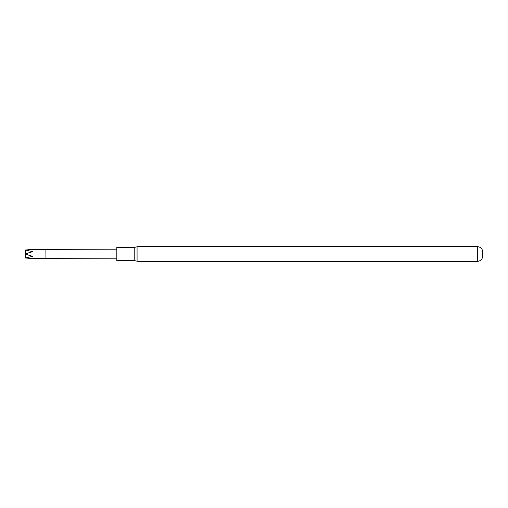 <?xml version="1.0" encoding="UTF-8"?>
<svg xmlns="http://www.w3.org/2000/svg" width="508" height="508" viewBox="0 0 508 508"><rect width="100%" height="100%" fill="white"/><g stroke="black" fill="none" stroke-linecap="round" stroke-linejoin="round"><path stroke-width="0.76" d="M32.715 249.428L25.4 249.999L32.715 249.428L45.885 249.428L45.942 258.636L116.84 258.845M45.885 249.428L45.942 258.636M27.261 253.39A128.016 64.008 0 0 1 25.4 253.898L26.524 253.6L25.4 254.089L32.715 256.362A128.016 64.008 0 0 0 25.4 254.26L25.4 254.102A128.016 64.008 0 0 1 27.261 254.61M25.4 249.999L32.715 251.638A128.016 64.008 0 0 1 25.4 253.74L25.4 250.088M26.524 253.6L32.715 251.638M116.84 254L116.84 247.409L134.214 247.409L134.214 260.591L116.84 260.591L116.84 254M477.304 246.647L477.304 261.353C479.984 261.188 481.749 259.836 482.6 257.289L482.6 250.711C481.749 248.164 479.984 246.812 477.304 246.647L137.979 246.647L134.214 247.409M25.4 258L32.715 258.572L25.4 258L32.715 256.362M25.4 257.912L25.4 254.26M477.304 261.353L137.979 261.353L137.046 261.163L137.046 246.837M137.979 261.353L137.979 246.647M45.942 249.364L116.84 249.155M137.046 261.163L134.214 260.591M32.715 258.572L45.885 258.572"/></g></svg>
